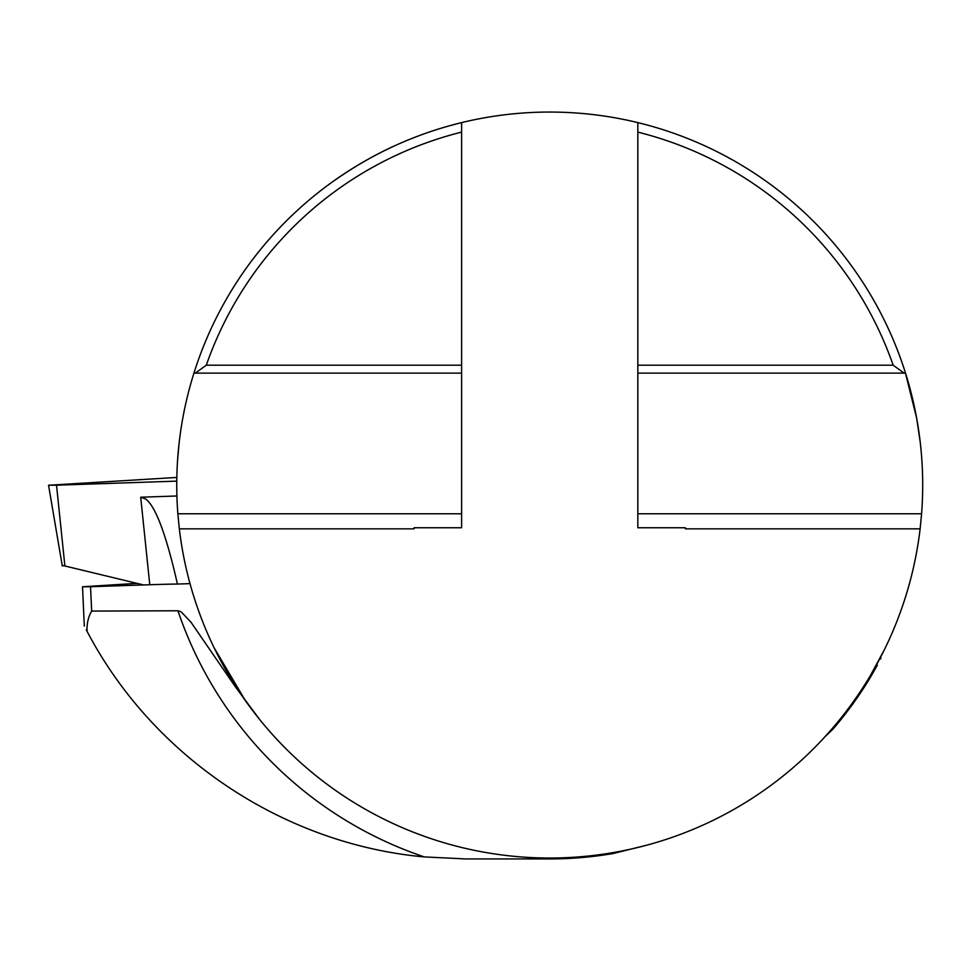 <?xml version="1.0" encoding="UTF-8"?>
<svg xmlns="http://www.w3.org/2000/svg" width="971" height="971" viewBox="0 0 971 971"><rect width="100%" height="100%" fill="white"/><g stroke="black" fill="none" stroke-linecap="round" stroke-linejoin="round"><path stroke-width="1.46" d="M637.838 132.117A363.737 363.737 0 0 1 893.162 365.205L904.147 373.131L905.518 373.131A372.973 372.973 0 0 0 637.838 122.613L637.838 527.763L685.392 527.763L685.392 528.843L920.12 528.843L921.588 513.768A372.973 372.973 0 0 0 905.518 373.131L637.838 373.131M461.613 513.768L461.613 527.763L414.059 527.763L414.059 528.843L179.332 528.843L177.863 513.768L461.613 513.768L461.613 122.613A372.973 372.973 0 0 0 193.933 373.131L195.305 373.131L206.289 365.205A363.737 363.737 0 0 1 461.613 132.117M461.613 365.205L206.289 365.205M461.613 373.131L193.933 373.131A372.973 372.973 0 0 0 177.863 513.768M893.162 365.205L637.838 365.205M646.006 845.365L613.187 853.509A373.908 373.908 0 0 1 549.72 858.934L465.801 858.934L424.303 856.92C283.617 844.139 153.151 757.416 87.026 631.259L86.273 629.839M259.026 718.637L235.298 686.728L191.032 622.277L181.164 611.815L177.936 610.771L91.675 611.075C88.312 616.779 86.771 623.503 87.026 631.259M884.035 650.388L870.708 674.979L870.853 676.556L877.359 665.196M824.731 736.977L833.021 729.051A373.908 373.908 0 0 0 870.853 676.556M179.332 528.843A372.973 372.973 0 0 0 920.12 528.843M685.392 137.603A372.973 372.973 0 0 0 414.059 137.603M920.253 442.363L916.612 417.894L905.458 373.131M853.8 269.04L854.614 270.193M330.346 183.398C353.213 166.988 376.481 153.636 400.149 143.356M178.992 444.257L177.559 460.594M214.227 647.96L245.226 700.394M276.444 738.846L282.889 745.728M136.887 583.353L82.511 586.775L90.534 586.727L91.675 611.075M637.838 513.768L921.588 513.768M143.477 584.93L90.534 586.727M62.193 565.328L143.562 584.955L149.777 584.736A74.597 1.808 177.3 0 1 177.438 584.057L190.025 583.632M176.916 495.987L140.698 497.213L145.711 498.997C155.736 506.656 166.308 535.009 177.438 584.057M56.524 485.197L176.771 481.118L176.831 477.441L48.55 485.245L56.524 485.197L64.899 566.057M177.936 610.771A392.478 392.478 0 0 0 424.303 856.92M876.473 666.786L876.473 664.917M235.237 685.538L235.298 686.728M149.777 584.736L140.698 497.213M880.733 656.906L880.733 658.908M84.331 626.101L82.511 586.775M62.314 566.069L48.55 485.245"/></g></svg>
